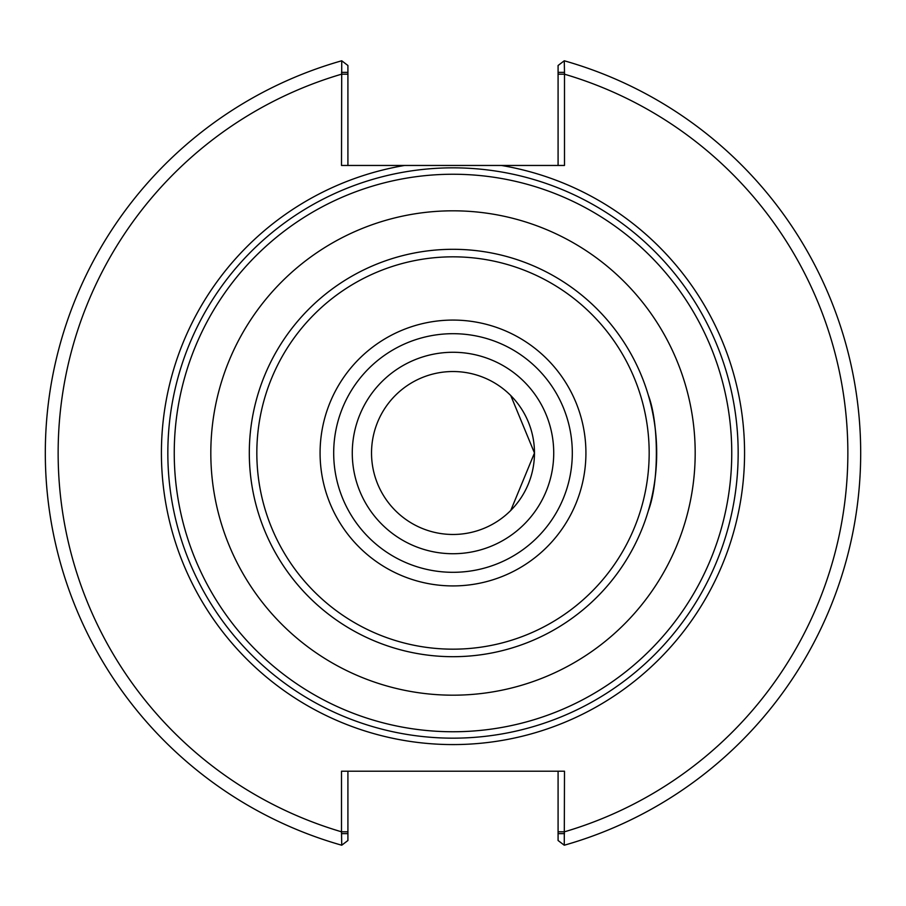 <?xml version="1.0" encoding="UTF-8"?>
<svg xmlns="http://www.w3.org/2000/svg" width="906" height="906" viewBox="0 0 906 906"><rect width="100%" height="100%" fill="white"/><g stroke="black" fill="none" stroke-linecap="round" stroke-linejoin="round"><path stroke-width="1.36" d="M648.345 395.31C659.036 422.989 659.036 483.011 648.345 510.69C646.42 516.986 646.42 516.986 648.345 510.69A203.691 203.691 0 0 0 648.345 395.31C646.42 389.014 646.42 389.014 648.345 395.31M534.472 453L510.769 395.548L534.472 453L510.769 510.452L534.472 453A81.472 81.472 0 0 0 453 371.528A81.472 81.472 0 0 0 371.528 453A81.472 81.472 0 0 0 453 534.472A81.472 81.472 0 0 0 534.472 453M341.505 72.367L347.915 72.367L347.915 65.492L341.732 60.781L341.505 165.458L404.62 165.458A291.585 291.585 0 0 0 163.216 485.333A291.585 291.585 0 0 0 469.195 744.132A291.585 291.585 0 0 0 501.38 165.458L404.62 165.458M347.915 165.458L347.915 72.367M341.732 60.781A407.7 407.7 0 0 0 341.732 845.219L341.505 831.799L347.915 831.799L347.915 771.21M558.085 72.367L558.085 65.492L564.268 60.781L564.495 72.367L558.085 72.367L558.085 165.458M501.38 165.458L564.495 165.458L564.495 72.367M564.495 833.633L558.085 833.633L558.085 840.508L564.268 845.219L564.495 771.21L341.505 771.21L341.505 831.799A394.869 394.869 0 0 1 341.505 74.201L347.915 74.201M564.268 845.219A407.7 407.7 0 0 0 564.268 60.781A407.7 407.7 0 0 1 564.268 845.219M558.085 771.21L558.085 833.633M341.505 833.633L347.915 833.633L347.915 840.508L341.732 845.219M347.915 833.633L347.915 831.799M453 738.163A285.164 285.164 0 0 0 738.163 453A285.164 285.164 0 0 0 453 167.837A285.164 285.164 0 0 0 167.837 453A285.164 285.164 0 0 0 453 738.163M453 731.754A278.754 278.754 0 0 0 731.754 453A278.754 278.754 0 0 0 453 174.246A278.754 278.754 0 0 0 174.246 453A278.754 278.754 0 0 0 453 731.754M646.895 390.588A203.691 203.691 0 0 0 249.309 453A203.691 203.691 0 0 0 646.895 515.412M656.691 453A203.691 203.691 0 0 0 453 249.309A203.691 203.691 0 0 0 249.309 453A203.691 203.691 0 0 0 453 656.691A203.691 203.691 0 0 0 656.691 453A203.691 203.691 0 0 0 453 249.309A203.691 203.691 0 0 0 249.309 453A203.691 203.691 0 0 0 453 656.691A203.691 203.691 0 0 0 656.691 453M558.085 831.799L564.495 831.799A394.869 394.869 0 0 0 564.495 74.201L558.085 74.201M453 695.185A242.185 242.185 0 0 0 695.185 453A242.185 242.185 0 0 0 453 210.815A242.185 242.185 0 0 0 210.815 453A242.185 242.185 0 0 0 453 695.185M453 649.172A196.172 196.172 0 0 0 649.172 453A196.172 196.172 0 0 0 453 256.828A196.172 196.172 0 0 0 256.828 453A196.172 196.172 0 0 0 453 649.172M453 585.922A132.922 132.922 0 0 0 585.922 453A132.922 132.922 0 0 0 453 320.078A132.922 132.922 0 0 0 320.078 453A132.922 132.922 0 0 0 453 585.922M453 572.309A119.309 119.309 0 0 0 572.309 453A119.309 119.309 0 0 0 453 333.691A119.309 119.309 0 0 0 333.691 453A119.309 119.309 0 0 0 453 572.309M453 553.725A100.725 100.725 0 0 0 553.725 453A100.725 100.725 0 0 0 453 352.275A100.725 100.725 0 0 0 352.275 453A100.725 100.725 0 0 0 453 553.725"/></g></svg>
